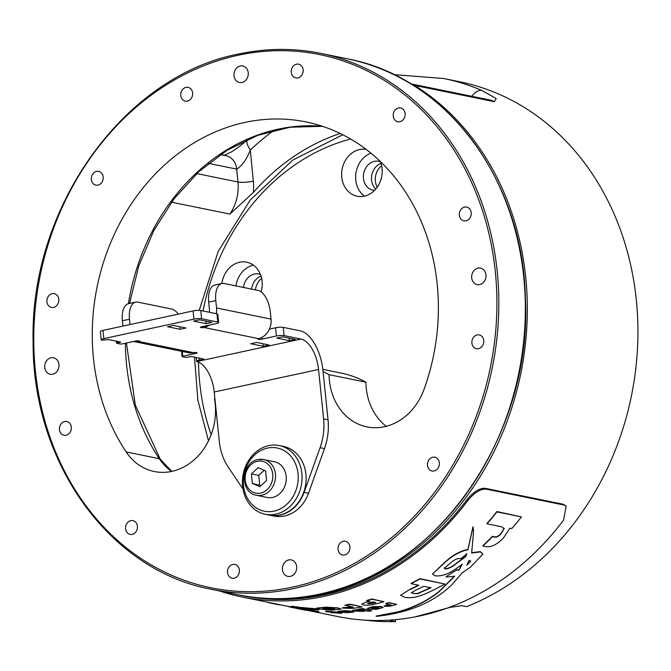 <?xml version="1.0" encoding="UTF-8"?>
<svg xmlns="http://www.w3.org/2000/svg" width="671" height="671" viewBox="0 0 671 671"><rect width="100%" height="100%" fill="white"/><g stroke="black" fill="none" stroke-linecap="round" stroke-linejoin="round"><path stroke-width="1.01" d="M366.215 149.407A23.846 20.13 -78.5 0 0 359.631 149.532A23.846 20.13 -78.5 0 0 341.665 172.959A23.846 20.13 -78.5 0 0 357.14 196.217A23.846 20.13 -78.5 0 0 364.202 196.184A23.846 20.13 -78.5 0 0 380.314 161.451M370.971 153.156A23.846 20.13 -78.5 0 0 355.932 173.101A23.846 20.13 -78.5 0 0 364.445 196.125M261.094 291.86A23.846 20.13 -78.5 0 0 246.702 262.202A23.846 20.13 -78.5 0 0 239.639 262.244A23.846 20.13 -78.5 0 0 221.875 283.506M253.386 265.154A23.846 20.13 -78.5 0 0 235.932 285.905M243.498 287.448A14.728 12.43 101.5 0 1 254.51 274.02A14.728 12.43 101.5 0 1 258.872 273.994A14.728 12.43 101.5 0 1 260.449 274.447M261.036 276.125A14.728 12.43 -78.5 0 0 251.6 289.109M374.586 190.346A14.728 12.43 101.5 0 1 372.959 190.145A14.728 12.43 101.5 0 1 363.397 175.777A14.728 12.43 101.5 0 1 374.493 161.308A14.728 12.43 101.5 0 1 378.855 161.292A14.728 12.43 101.5 0 1 380.432 161.745M381.027 163.414A14.728 12.43 -78.5 0 0 371.826 174.879A14.728 12.43 -78.5 0 0 375.785 189.037M323.095 371.642A118.44 99.996 101.5 0 1 329.075 374.661A58.201 49.142 -78.5 0 0 366.953 426.89A58.201 49.142 -78.5 0 0 384.189 426.798A58.201 49.142 -78.5 0 0 424.022 389.381A203.363 171.701 -78.5 0 0 306.051 121.937A203.363 171.701 -78.5 0 0 121.115 220.851A203.363 171.701 -78.5 0 0 126.156 451.927A58.201 49.142 -78.5 0 0 154.338 471.528A58.201 49.142 -78.5 0 0 171.566 471.445A58.201 49.142 -78.5 0 0 214.443 398.725A118.44 99.996 101.5 0 1 214.879 398.247M478.02 268.123A8.413 7.104 -78.5 0 0 471.679 276.393A8.413 7.104 -78.5 0 0 477.14 284.605A8.413 7.104 -78.5 0 0 479.631 284.588A8.413 7.104 -78.5 0 0 485.972 276.318A8.413 7.104 -78.5 0 0 480.511 268.115A8.413 7.104 -78.5 0 0 478.02 268.123M240.31 65.993A8.413 7.104 -78.5 0 0 233.969 74.263A8.413 7.104 -78.5 0 0 239.438 82.474A8.413 7.104 -78.5 0 0 241.929 82.458A8.413 7.104 -78.5 0 0 248.27 74.187A8.413 7.104 -78.5 0 0 242.81 65.984A8.413 7.104 -78.5 0 0 240.31 65.993M51.038 357.777A8.413 7.104 -78.5 0 0 44.697 366.047A8.413 7.104 -78.5 0 0 50.166 374.25A8.413 7.104 -78.5 0 0 52.657 374.242A8.413 7.104 -78.5 0 0 58.998 365.972A8.413 7.104 -78.5 0 0 53.529 357.76A8.413 7.104 -78.5 0 0 51.038 357.777M288.74 559.908A8.413 7.104 -78.5 0 0 282.399 568.178A8.413 7.104 -78.5 0 0 287.867 576.389A8.413 7.104 -78.5 0 0 290.358 576.372A8.413 7.104 -78.5 0 0 296.699 568.102A8.413 7.104 -78.5 0 0 291.231 559.899A8.413 7.104 -78.5 0 0 288.74 559.908M343.309 541.262A7.012 5.922 -78.5 0 0 338.025 548.157A7.012 5.922 -78.5 0 0 342.579 554.992A7.012 5.922 -78.5 0 0 344.651 554.984A7.012 5.922 -78.5 0 0 349.935 548.09A7.012 5.922 -78.5 0 0 345.38 541.254A7.012 5.922 -78.5 0 0 343.309 541.262M432.745 457.253A7.012 5.922 -78.5 0 0 427.461 464.139A7.012 5.922 -78.5 0 0 432.015 470.983A7.012 5.922 -78.5 0 0 434.087 470.975A7.012 5.922 -78.5 0 0 439.371 464.08A7.012 5.922 -78.5 0 0 434.825 457.245A7.012 5.922 -78.5 0 0 432.745 457.253M477.148 334.946A7.012 5.922 -78.5 0 0 471.864 341.833A7.012 5.922 -78.5 0 0 476.41 348.677A7.012 5.922 -78.5 0 0 478.49 348.66A7.012 5.922 -78.5 0 0 483.774 341.774A7.012 5.922 -78.5 0 0 479.22 334.93A7.012 5.922 -78.5 0 0 477.148 334.946M464.609 207.113A7.012 5.922 -78.5 0 0 459.325 213.999A7.012 5.922 -78.5 0 0 463.879 220.843A7.012 5.922 -78.5 0 0 465.959 220.826A7.012 5.922 -78.5 0 0 471.243 213.94A7.012 5.922 -78.5 0 0 466.689 207.096A7.012 5.922 -78.5 0 0 464.609 207.113M296.532 64.181A7.012 5.922 -78.5 0 0 291.248 71.067A7.012 5.922 -78.5 0 0 295.794 77.911A7.012 5.922 -78.5 0 0 297.874 77.903A7.012 5.922 -78.5 0 0 303.158 71.009A7.012 5.922 -78.5 0 0 298.603 64.173A7.012 5.922 -78.5 0 0 296.532 64.181M186.018 87.381A7.012 5.922 -78.5 0 0 180.734 94.276A7.012 5.922 -78.5 0 0 185.288 101.111A7.012 5.922 -78.5 0 0 187.368 101.103A7.012 5.922 -78.5 0 0 192.652 94.208A7.012 5.922 -78.5 0 0 188.098 87.373A7.012 5.922 -78.5 0 0 186.018 87.381M96.582 171.399A7.012 5.922 -78.5 0 0 91.298 178.285A7.012 5.922 -78.5 0 0 95.852 185.129A7.012 5.922 -78.5 0 0 97.924 185.112A7.012 5.922 -78.5 0 0 103.208 178.226A7.012 5.922 -78.5 0 0 98.662 171.382A7.012 5.922 -78.5 0 0 96.582 171.399M52.179 293.705A7.012 5.922 -78.5 0 0 46.895 300.591A7.012 5.922 -78.5 0 0 51.449 307.435A7.012 5.922 -78.5 0 0 53.529 307.427A7.012 5.922 -78.5 0 0 58.813 300.533A7.012 5.922 -78.5 0 0 54.259 293.697A7.012 5.922 -78.5 0 0 52.179 293.705M64.718 421.539A7.012 5.922 -78.5 0 0 59.434 428.425A7.012 5.922 -78.5 0 0 63.988 435.269A7.012 5.922 -78.5 0 0 66.06 435.261A7.012 5.922 -78.5 0 0 71.344 428.366A7.012 5.922 -78.5 0 0 66.79 421.531A7.012 5.922 -78.5 0 0 64.718 421.539M130.828 520.646A7.012 5.922 -78.5 0 0 125.544 527.532A7.012 5.922 -78.5 0 0 130.099 534.376A7.012 5.922 -78.5 0 0 132.17 534.368A7.012 5.922 -78.5 0 0 137.454 527.473A7.012 5.922 -78.5 0 0 132.9 520.637A7.012 5.922 -78.5 0 0 130.828 520.646M232.795 564.47A7.012 5.922 -78.5 0 0 227.511 571.356A7.012 5.922 -78.5 0 0 232.065 578.201A7.012 5.922 -78.5 0 0 234.145 578.184A7.012 5.922 -78.5 0 0 239.43 571.298A7.012 5.922 -78.5 0 0 234.875 564.454A7.012 5.922 -78.5 0 0 232.795 564.47M398.499 108.006A7.012 5.922 -78.5 0 0 393.214 114.892A7.012 5.922 -78.5 0 0 397.769 121.736A7.012 5.922 -78.5 0 0 399.849 121.719A7.012 5.922 -78.5 0 0 405.133 114.833A7.012 5.922 -78.5 0 0 400.579 107.989A7.012 5.922 -78.5 0 0 398.499 108.006M322.852 369.36L341.606 373.193A118.44 99.996 101.5 0 1 365.896 382.185L329.075 374.661M386.244 426.32A58.201 49.142 101.5 0 1 365.896 382.185M394.02 74.666L443.724 78.499A273.483 230.908 101.5 0 1 481.887 90.476L496.213 98.578L494.359 101.707L414.686 85.427A273.483 230.908 101.5 0 1 525.846 278.599A273.483 230.908 101.5 0 1 239.815 595.11A273.483 230.908 101.5 0 1 238.817 594.9M414.686 85.427L410.87 83.867M414.812 616.943L450.199 607.347L461.95 605.67L466.664 606.634A273.483 230.908 -78.5 0 0 636.443 301.195A273.483 230.908 -78.5 0 0 459.92 81.812L443.724 78.499M340.205 133.47A221.036 186.622 -78.5 0 0 253.412 192.434L229.868 214.083L171.533 202.164M365.292 620.155A273.483 230.908 -78.5 0 0 395.504 621.581L395.32 619.668M390.564 620.046L390.782 620.616L395.504 621.581M390.782 620.616L389.356 620.172M223.837 155.487L231.545 151.864C238.557 147.293 243.917 143.175 247.599 139.534L247.599 139.534A16.834 5.787 46.8 0 0 250.291 149.994C246.718 159.371 242.189 165.745 236.704 169.126L208.538 163.372M481.887 90.476A16.834 8.882 113.3 0 0 471.747 96.297M381.631 165.712A15.425 13.026 -78.5 0 0 375.374 181.011A15.425 13.026 -78.5 0 0 377.245 187.167M261.64 278.415A15.425 13.026 -78.5 0 0 255.433 289.889M278.557 509.683A32.258 27.234 -78.5 0 0 297.094 468.475A32.258 27.234 -78.5 0 0 262.982 449.52A32.258 27.234 -78.5 0 0 244.437 490.719A32.258 27.234 -78.5 0 0 278.557 509.683M263.778 447.205A35.06 29.599 101.5 0 1 279.262 445.544A35.06 29.599 101.5 0 1 302.067 476.712A35.06 29.599 101.5 0 1 280.704 512.594A35.06 29.599 101.5 0 1 265.221 514.254A35.06 29.599 101.5 0 1 242.407 483.095A35.06 29.599 101.5 0 1 263.778 447.205M279.262 445.544L283.313 446.374A35.06 29.599 101.5 0 1 306.119 477.534A35.06 29.599 101.5 0 1 284.756 513.424A35.06 29.599 101.5 0 1 269.272 515.076L265.221 514.254M117.056 341.329L117.207 342.856L120.763 342.084L108.249 339.526L102.034 340.247A5.611 1.048 174.1 0 1 101.195 339.794A5.611 1.048 174.1 0 1 103.829 338.62L193.919 319.161L193.072 310.933L102.982 330.4L103.829 338.62M117.207 342.856L116.762 343.258L120.444 344.013L122.365 343.904L135.399 341.086A2.801 0.52 -5.9 0 1 139.249 340.876A2.801 0.52 -5.9 0 1 139.669 341.103A2.801 0.52 -5.9 0 1 138.989 341.522L138.343 341.673A16.834 14.208 101.5 0 1 133.999 341.581A16.834 14.208 101.5 0 1 133.571 341.48M133.999 341.581L188.484 352.711A16.834 14.208 -78.5 0 0 192.837 352.803L193.609 352.686A2.801 0.52 -5.9 0 1 196.678 352.611A2.801 0.52 -5.9 0 1 197.098 352.837A2.801 0.52 -5.9 0 1 195.781 353.424L195.689 352.535M182.252 351.436L182.747 356.242L195.781 353.424M182.747 356.242L182.294 356.653L185.976 357.4L191.453 356.527L203.967 359.086L199.228 360.109A5.611 1.048 174.1 0 0 196.595 361.283A5.611 1.048 174.1 0 0 196.846 361.552L197.433 361.77A28.048 14.091 77.8 0 1 214.234 392.007L219.308 441.451A56.104 47.364 -78.5 0 0 228.475 467.494L242.977 488.991M284.068 335.592L301.011 339.048A28.048 14.091 -102.2 0 1 318.549 369.478L323.615 418.922L328.035 419.82L322.961 370.375A36.469 18.318 -102.2 0 0 300.163 330.828L283.229 327.364L284.068 335.592A5.611 1.048 174.1 0 0 276.385 336.012L275.538 327.792L269.44 329.109M261.984 337.362L262.16 339.09L276.385 336.012M262.16 339.09A2.801 0.52 -5.9 0 1 258.318 339.3A2.801 0.52 -5.9 0 1 257.899 339.073A2.801 0.52 -5.9 0 1 258.578 338.654L259.216 338.461A16.834 14.208 -78.5 0 0 271.042 319.119L216.557 307.981A16.834 14.208 101.5 0 1 216.297 313.692M209.251 325.133A16.834 14.208 101.5 0 1 204.722 327.331L203.95 327.49A2.801 0.52 -5.9 0 1 200.881 327.565A2.801 0.52 -5.9 0 1 200.461 327.339A2.801 0.52 -5.9 0 1 201.778 326.752L216.003 323.674A5.611 1.048 174.1 0 0 218.637 322.499A5.611 1.048 174.1 0 0 217.798 322.046L216.959 313.827L200.755 310.514L201.602 318.742L217.798 322.046M201.602 318.742A5.611 1.048 174.1 0 0 193.919 319.161M269.163 345.003L256.649 342.445L250.719 343.728L263.242 346.286L269.163 345.003M185.959 328.002L173.445 325.443L167.515 326.718L180.029 329.276L185.959 328.002M282.726 336.808L276.796 338.092L289.318 340.65L295.24 339.367L282.726 336.808M212.036 322.365L199.522 319.807L193.592 321.09L206.106 323.648L212.036 322.365M328.035 419.82A56.104 47.364 101.5 0 1 324.496 448.605L320.075 447.708L304.08 492.388A35.06 29.599 101.5 0 1 269.641 515.152A35.06 29.599 101.5 0 1 269.457 515.118M320.075 447.708A56.104 47.364 -78.5 0 0 323.615 418.922M324.496 448.605L308.492 493.294A35.06 29.599 101.5 0 1 274.053 516.058L269.641 515.152M101.195 339.794L100.348 331.575A5.611 1.048 -5.9 0 1 102.982 330.4M193.072 310.933A5.611 1.048 -5.9 0 1 200.755 310.514M216.959 313.827A5.611 1.048 -5.9 0 1 217.798 314.28L218.637 322.499M275.538 327.792A5.611 1.048 -5.9 0 1 283.229 327.364M271.042 319.119L270.287 311.713A19.635 9.864 77.8 0 0 258.008 290.417L224.139 283.498A19.635 9.864 77.8 0 0 221.958 283.489A19.635 9.864 77.8 0 0 215.794 300.574L208.681 302.109L209.444 309.516A8.413 7.104 101.5 0 1 209.335 312.267M216.557 307.981L215.794 300.574M208.681 302.109A19.635 9.864 -102.2 0 1 214.846 285.024L221.958 283.489M178.268 314.137A19.635 9.864 77.8 0 0 171.709 309.063L137.84 302.135A19.635 9.864 77.8 0 0 135.659 302.135A19.635 9.864 77.8 0 0 129.495 319.22L122.382 320.755L122.936 326.089M122.382 320.755A19.635 9.864 -102.2 0 1 128.547 303.669L135.659 302.135M130.04 324.554L129.495 319.22M206.106 323.648L205.846 321.099M289.318 340.65L289.058 338.1M180.029 329.276L179.769 326.735M263.242 346.286L262.973 343.737M258.268 459.568A18.234 15.391 101.5 0 1 263.669 459.543L274.414 461.732A18.234 15.391 101.5 0 1 286.257 479.522A18.234 15.391 101.5 0 1 272.518 497.437A18.234 15.391 101.5 0 1 267.117 497.463L256.364 495.265A18.234 15.391 101.5 0 0 261.765 495.24A18.234 15.391 101.5 0 0 275.504 477.324A18.234 15.391 101.5 0 0 263.669 459.543L258.05 459.568C241.107 462.076 239.505 492.824 256.364 495.265M252.338 483.439L259.92 486.693L266.572 480.453L265.632 470.941L258.05 467.687L251.407 473.936L252.338 483.439L261.128 485.561M264.206 470.329L258.763 475.437L259.702 484.94M258.763 475.437L251.407 473.936M371.432 607.926L378.788 607.892M564.16 505.078L563.237 504.265L566.19 506.051L564.16 505.078L486.106 489.125C480.285 488.891 474.179 492.715 467.813 500.6A274.892 232.091 101.5 0 1 323.288 596.544A274.892 232.091 101.5 0 1 241.887 596.964A274.892 232.091 101.5 0 1 219.232 590.899M563.237 504.265L485.192 488.312L486.106 489.125M467.813 500.6L466.89 499.786C473.24 491.918 479.337 488.094 485.192 488.312M466.89 499.786A273.483 230.908 101.5 0 1 323.154 595.177A273.483 230.908 101.5 0 1 242.172 595.588L239.815 595.11M297.228 608.22L302.244 609.193M330.09 611.633L330.015 611.935A275.169 232.325 101.5 0 1 327.196 611.86L325.569 611.356L328.253 611.306L338.746 612.556A275.169 232.325 -78.5 0 0 340.256 612.531L341.916 612.875A275.169 232.325 101.5 0 1 340.407 612.891L342.076 613.235A275.169 232.325 101.5 0 1 338.654 613.235L336.985 612.9A275.169 232.325 101.5 0 1 332.346 612.808L330.669 612.464A275.169 232.325 -78.5 0 0 335.307 612.556L330.283 611.944M325.544 611.071L338.721 612.279A274.892 232.091 -78.5 0 0 340.231 612.254L341.916 612.875M341.656 612.875L342.076 613.235M330.669 612.464L330.644 612.187A274.892 232.091 -78.5 0 0 333.864 612.262M316.469 608.127L326.5 607.121L337.974 607.892L341.237 609.176L331.214 610.157L319.673 609.025L316.469 608.127L326.525 607.398L337.999 608.169L341.237 609.176M352.627 610.342L359.773 609.226M359.01 609.36L358.985 609.083A274.892 232.091 -78.5 0 0 362.374 608.58L371.726 610.761A275.169 232.325 101.5 0 1 368.354 611.264L366.014 610.786L363.338 611.39L354.808 611.172L352.527 610.476L359.01 609.36A275.169 232.325 -78.5 0 0 362.399 608.857L371.726 610.761M353.248 607.112L344.986 605.074A274.892 232.091 -78.5 0 0 350.254 604.177L362.164 606.886A275.169 232.325 101.5 0 1 356.98 607.767L352.594 608.446L342.319 608.069A275.169 232.325 -78.5 0 0 347.318 607.465L353.323 607.205M342.319 608.069L342.294 607.792A274.892 232.091 -78.5 0 0 347.293 607.188L353.24 607.02M337.823 611.449L344.273 610.61L351.663 611.122L353.776 612.036L347.326 612.707L339.895 612.053L337.823 611.449L344.307 610.887L353.776 612.036M316.116 608.782L319.027 609.864L307.746 609.327L311.386 610.073A275.169 232.325 101.5 0 1 305.976 609.545L291.457 606.576A275.169 232.325 -78.5 0 0 296.892 607.104L316.116 608.782L319.027 609.864M310.858 609.687L311.386 610.073M291.457 606.576L291.424 606.29A274.892 232.091 -78.5 0 0 296.867 606.827L297.84 607.037M315.16 610.853L318.876 611.835L306.538 610.199A275.169 232.325 -78.5 0 0 306.806 610.241L314.514 611.247L303.024 609.503L302.227 609.033L305.246 609.394M309.524 609.905L315.177 611.029A275.169 232.325 101.5 0 1 311.73 610.677L308.174 610.157A275.169 232.325 101.5 0 1 308.039 610.14L318.054 611.34M274.808 603.69L298.041 608.329A275.169 232.325 101.5 0 1 292.606 607.49L288.044 606.559M566.19 506.051L563.531 520.159A274.892 232.091 101.5 0 1 419.014 616.112A274.892 232.091 101.5 0 1 337.614 616.523L308.417 610.56M454.594 575.995L438.691 591.78C427.377 600.713 413.839 607.398 398.088 611.835L376.087 616.062M367.297 608.404L372.749 606.651L380.985 606.483L383.107 607.507L376.741 609.251L369.377 609.117L367.297 608.404L373.663 606.769L381.011 606.76L383.107 607.507M456.515 570.056L446.123 576.657L456.515 570.056L458.93 570.191L462.185 564.328L458.058 567.263C449.57 573.747 441.895 576.59 435.051 575.777L432.476 574.024L445.292 562.181C452.539 555.538 460.096 551.369 467.972 549.683L473.038 527.096L473.575 531.172L471.663 553.013L480.319 551.931L483.003 554.011L470.321 567.289L462.252 572.749L451.952 584.626C434.112 602.105 409.31 612.64 377.555 616.23L376.121 616.339M496.909 511.906L496.875 511.554A274.892 232.091 -78.5 0 1 486.978 523.481L487.012 523.825A275.169 232.325 -78.5 0 0 496.909 511.906L521.442 516.922A275.169 232.325 101.5 0 1 511.705 528.647L509.943 528.161L503.292 538.167C496.607 544.877 490.618 547.662 485.318 546.513L482.91 546.018A275.169 232.325 -78.5 0 0 492.439 536.624L494.175 536.985C496.062 537.748 498.31 536.733 500.902 533.948L504.248 528.454M496.875 511.554L521.442 516.922M492.439 536.624L492.405 536.297A274.892 232.091 -78.5 0 1 482.877 545.699L482.91 546.018M410.266 589.423A275.169 232.325 -78.5 0 0 418.813 585.263L411.105 583.686A275.169 232.325 -78.5 0 0 419.929 578.93L444.806 584.013A275.169 232.325 101.5 0 1 427.444 592.929C418.117 597.207 410.459 598.607 404.462 597.148L400.537 595.294L410.241 589.138A274.892 232.091 -78.5 0 0 418.394 585.179M419.929 578.93L419.903 578.645A274.892 232.091 -78.5 0 1 411.08 583.401L411.105 583.686M419.903 578.645L444.806 584.013M366.702 602.181A275.169 232.325 -78.5 0 0 369.931 601.342L366.827 600.704A275.169 232.325 -78.5 0 0 371.952 599.262L383.904 601.702A275.169 232.325 101.5 0 1 375.542 603.984C370.778 605.217 366.785 605.527 363.565 604.915L361.744 604.118L366.676 601.904A274.892 232.091 -78.5 0 0 369.335 601.216M371.952 599.262L371.927 598.985A274.892 232.091 -78.5 0 1 366.802 600.428L366.827 600.704M371.927 598.985L383.904 601.702M345.011 605.351A275.169 232.325 -78.5 0 0 350.287 604.454L362.164 606.886M389.063 602.86L389.037 602.583A274.892 232.091 -78.5 0 1 385.708 603.531L385.741 603.808A275.169 232.325 -78.5 0 0 389.063 602.86L396.729 604.42A275.169 232.325 101.5 0 1 393.458 605.351L390.639 606.156L384.064 606.341A275.169 232.325 -78.5 0 0 387.234 605.544L391.076 605.116L385.741 603.808M389.037 602.583L396.729 604.42M387.234 605.544L387.209 605.267A274.892 232.091 -78.5 0 1 384.038 606.072L384.064 606.341M295.265 607.926L293.881 607.859A275.169 232.325 -78.5 0 0 295.165 608.094L307.041 610.384A275.169 232.325 101.5 0 1 303.435 609.771L298.301 608.773M293.873 607.825L293.16 607.7M290.182 607.112L295.282 608.077M268.308 602.357L268.325 602.558A275.169 232.325 -78.5 0 0 273.659 603.741L278.859 604.789M456.481 569.763L458.897 569.897L462.16 564.026M432.476 574.024L445.267 561.887C452.506 555.227 460.063 551.059 467.939 549.373L473.005 526.76L473.558 531.013M471.638 552.703L480.285 551.621L483.003 554.011M387.209 605.267L391.05 604.839M400.537 595.294L410.241 589.138M492.405 536.297L494.141 536.657C496.037 537.421 498.276 536.406 500.868 533.613L504.223 528.295M361.744 604.118L366.676 601.904M377.555 616.23L390.715 613.94C409.553 609.721 425.557 602.432 438.717 592.057L454.628 576.28L446.148 576.951M504.156 528.815L502.051 526.894L487.012 523.825M391.059 604.965L390.438 604.764M297.865 607.322L316.142 609.058M329.193 611.667L329.88 611.642M303.024 609.503L315.177 611.029M289.31 606.651L297.169 608.547M274.775 603.682L298.041 608.329M300.776 607.792L310.346 609.335C313.08 609.469 313.223 609.318 310.774 608.882L300.709 607.817M302.923 608.337L310.346 609.335C313.08 609.469 313.223 609.318 310.774 608.882M332.665 608.589C330.518 607.557 317.97 608.169 324.999 608.941L334.972 609.201L332.665 608.589M322.751 608.354L324.999 608.941L334.686 609.05M348.283 611.65C346.915 610.971 338.721 611.432 343.292 611.927C344.701 612.657 352.938 612.178 348.283 611.65L349.784 612.053M341.824 611.541L343.267 611.65C344.676 612.38 352.904 611.902 348.257 611.373M356.603 610.3L362.516 610.945C364.487 610.677 364.672 610.417 363.078 610.182L360.369 609.83L356.561 610.358M364.227 610.551L363.078 610.182M377.647 607.507L371.256 608.06L372.724 608.496L379.157 607.96L377.647 607.507M375.198 602.415A274.892 232.091 -78.5 0 1 372.531 603.103L368.488 603.699L372.556 603.372A275.169 232.325 -78.5 0 0 375.794 602.533L372.917 601.946A275.169 232.325 -78.5 0 1 369.696 602.784C367.649 603.204 367.247 603.514 368.488 603.699L367.616 603.43M413.395 593.516L417.555 593.743L431.025 587.762L423.77 586.278A275.169 232.325 101.5 0 1 415.24 590.421L411.373 592.728L413.395 593.516L417.53 593.466L431 587.477M444.378 568.01L445.452 568.983C448.882 568.698 452.455 566.928 456.171 563.674L465.842 556.561L466.756 553.818A275.169 232.325 101.5 0 1 460.918 558.624L460.373 558.54C457.303 558.272 453.923 559.824 450.233 563.195L444.328 568.295M469.113 560.344L466.848 565.167L470.79 561.157L469.113 560.344M444.345 567.716L445.418 568.689C448.857 568.404 452.43 566.634 456.146 563.372L465.808 556.259L466.731 553.516M467.125 564.638L470.74 561.099M310.321 609.05C313.055 609.184 313.198 609.042 310.74 608.605M323.087 608.245L324.974 608.664M342.26 611.44L343.267 611.65M356.578 610.023L362.491 610.677C364.454 610.4 364.647 610.14 363.053 609.905M411.407 592.585L413.361 593.239M211.147 434.724A211.776 178.805 101.5 0 1 198.515 362.164M203.061 310.983A211.776 178.805 101.5 0 1 350.648 139.014M239.237 55.022A272.082 229.725 101.5 0 1 495.433 272.871A272.082 229.725 101.5 0 1 291.432 587.351A272.082 229.725 101.5 0 1 35.244 369.495A272.082 229.725 101.5 0 1 239.237 55.022M239.841 53.797A273.483 230.908 101.5 0 1 320.83 53.386A273.483 230.908 101.5 0 1 498.385 320.151A273.483 230.908 101.5 0 1 292.304 588.87A273.483 230.908 101.5 0 1 211.315 589.281L237.828 594.699A273.483 230.908 101.5 0 0 318.809 594.288A273.483 230.908 101.5 0 0 524.89 325.569A273.483 230.908 101.5 0 0 347.335 58.805C446.181 77.081 522.642 179.635 525.343 297.203C533.11 434.296 437.081 572.673 318.968 594.288C291.625 599.983 264.584 600.117 237.828 594.699M171.617 471.436A58.201 49.142 101.5 0 1 159.287 458.696A7.012 2.885 -33.7 0 1 160.319 459.308L135.299 405.032L126.442 343.024M126.156 451.927L159.287 458.696A203.363 171.701 101.5 0 1 125.402 343.25M128.404 303.703A203.363 171.701 101.5 0 1 322.424 126.291M274.036 130.325A256.657 216.699 -78.5 0 0 250.291 149.994L253.344 181.204A53.294 44.999 101.5 0 1 253.412 192.434M229.868 214.083A42.072 35.521 -78.5 0 0 237.97 181.992L236.704 169.126A16.834 14.208 101.5 0 0 225.842 155.63L220.516 154.54M253.344 181.204A11.222 2.063 -5.6 0 1 237.97 181.992L196.779 173.579M494.359 101.707A16.834 14.208 -78.5 0 0 490.333 100.096L490.384 100.105M138.989 341.522L193.609 352.686M301.011 339.048L196.846 361.552M258.578 338.654L203.95 327.49M318.549 369.478L214.234 392.007M308.492 493.294L304.08 492.388M204.605 326.14L204.722 327.331M138.343 341.673L138.26 340.793M199.019 358.079L199.228 360.109M260.549 493.11A16.272 13.739 -78.5 0 0 272.745 474.305A16.272 13.739 -78.5 0 0 257.421 461.279A16.272 13.739 -78.5 0 0 245.225 480.084A16.272 13.739 -78.5 0 0 260.549 493.11M342.814 134.762L292.858 160.042L250.208 200.025L218.167 251.491L199.203 310.363M194.506 357.148L197.853 400.067L208.488 440.855M347.335 58.805L320.83 53.386C294.074 47.96 267.024 48.102 239.69 53.797C124.521 75.035 29.725 207.146 33.105 341.388C32.116 462.613 109.65 570.618 211.315 589.281M129.545 303.451L138.78 265.901L153.785 230.606L174.024 198.834L198.742 171.759L227.024 150.329L257.823 135.316L290.023 127.222L322.474 126.316M171.835 471.386L160.319 459.308M410.845 83.85L490.333 100.096M196.595 361.283L196.209 357.5M116.351 341.178L116.553 343.149M182.084 356.536L181.547 351.294M274.867 603.699L241.887 596.964"/></g></svg>
